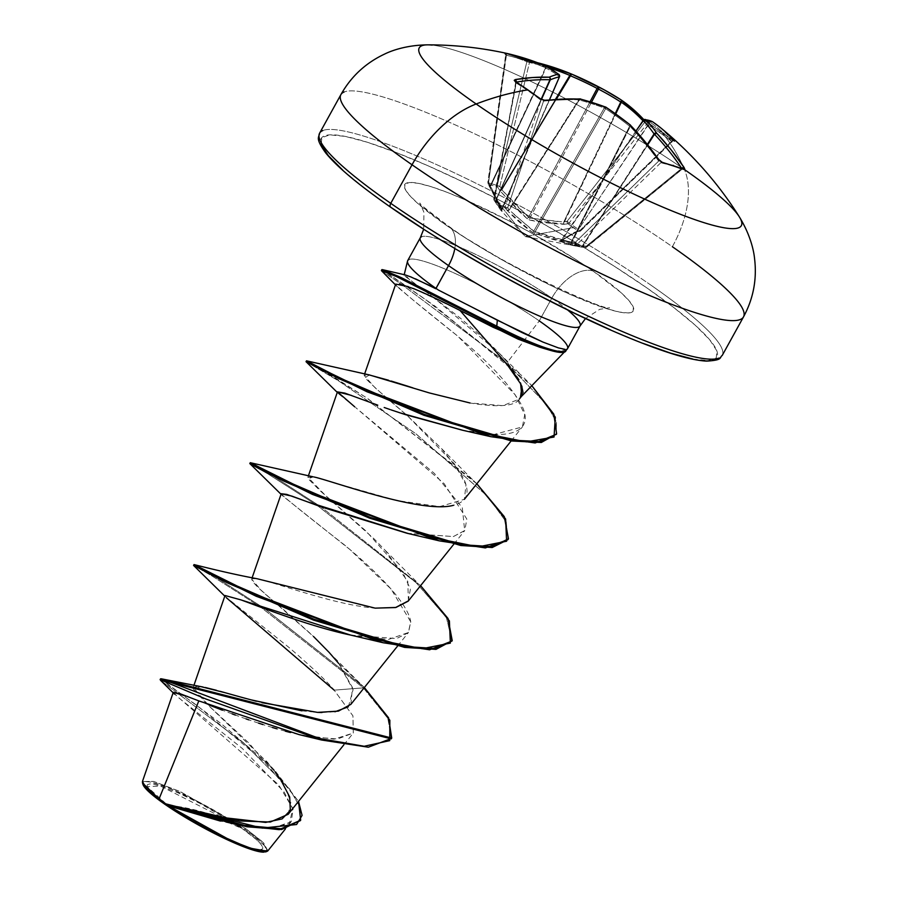 <?xml version="1.0" encoding="UTF-8"?>
<svg xmlns="http://www.w3.org/2000/svg" width="897" height="897" viewBox="0 0 897 897"><rect width="100%" height="100%" fill="white"/><g stroke="black" fill="none" stroke-linecap="round" stroke-linejoin="round"><path stroke-width="0.67" stroke-dasharray="4.49 3.36" d="M432.163 45.108A183.952 26.596 -151.1 0 1 684.422 169.522A367.916 211.748 124.8 0 0 661.324 131.859A367.097 293.297 145.6 0 1 673.445 140.84A367.097 293.297 -34.4 0 0 661.324 131.859A1.973 1.132 124.8 0 0 661.179 131.736A1.973 1.132 124.8 0 0 659.396 132.386A365.135 291.727 145.6 0 1 671.461 141.322A1.973 1.155 -51.7 0 1 673.344 140.739A1.973 1.155 -51.7 0 1 673.445 140.84L660.618 127.778M636.007 130.996L643.306 120.276A365.673 76.884 -54.1 0 1 649.776 122.183L577.163 231.392L561.735 240.418L636.186 131.197L561.735 240.418L582.433 245.812L647.41 144.327L582.433 245.812L647.757 144.753L583.14 245.688L586.223 246.249L681.709 168.367L681.664 169.275A365.135 173.951 150.2 0 0 671.573 165.698A1.973 1.581 107.5 0 1 673.019 165.317A1.973 1.581 -72.5 0 0 671.573 165.698A365.135 173.951 150.2 0 0 660.831 162.705A1.973 1.547 103.7 0 1 662.143 162.301A1.973 1.547 -76.3 0 0 660.831 162.705A365.135 173.951 -29.8 0 1 671.573 165.698A365.135 173.951 -29.8 0 1 681.664 169.275L586.066 247.258L576.973 244.399L660.831 162.705L658.656 161.112L574.91 242.695L571.95 242.168L630.199 126.6A365.853 288.744 99.6 0 1 658.656 161.112L574.91 242.695A1.973 0.819 45.8 0 0 576.973 244.399L660.831 162.705L658.656 161.112A365.853 288.744 -80.4 0 0 630.199 126.6L571.95 242.168L552.9 237.772L534.96 231.998L605.61 108.694A365.673 346.511 73.7 0 1 629.616 126.219L571.131 242.257L629.616 126.219L630.199 126.6L629.616 126.219A365.673 346.511 -106.3 0 0 605.61 108.694L534.96 231.998L512.557 213.228M490.603 186.284L490.412 185.488A1.973 0.919 146.7 0 0 489.941 186.755A1.973 0.919 146.7 0 0 490.222 186.957A1.973 0.919 -33.3 0 1 489.941 186.755A1.973 0.919 -33.3 0 1 490.412 185.488L545.981 68.094A365.673 186.049 108 0 1 559.336 76.525L501.782 208.934L490.603 186.284A1.973 1.458 157.2 0 0 490.827 188.09A1.973 1.458 -22.8 0 1 490.603 186.284L541.743 77.142L490.603 186.284L488.562 182.674A1.973 0.919 146.7 0 0 488.103 183.941L488.136 182.674A1.973 1.615 -69 0 0 488.372 184.154A1.973 0.919 -33.3 0 1 488.103 183.941A1.973 0.919 -33.3 0 1 488.562 182.674L487.822 182.596L505.661 55.031L487.8 182.596L488.562 182.674L506.401 55.289A365.853 288.744 99.6 0 1 545.567 67.768L490.412 185.488L488.562 182.674L506.031 55.121A365.135 214.349 -82.9 0 1 526.875 61.68L529.443 62.543L499.876 186.228L497.263 185.533L526.875 61.68A365.135 214.349 97.1 0 0 506.031 55.121L488.17 182.674L497.263 185.533L526.875 61.68L529.443 62.543A365.853 297.961 115.8 0 1 548.74 67.724A365.853 297.961 -64.2 0 0 529.443 62.543L499.876 186.228L501.905 189.839L556.42 99.119L501.905 189.839L514.755 204.079L529.869 218.038L591.515 102.168L529.869 218.038L563.753 222.075A1.973 0.942 -86.5 0 0 564.056 224.317A1.973 0.942 93.5 0 1 563.753 222.075L615.275 113.571L563.753 222.075L615.746 113.908L564.505 221.794A1.973 1.424 -101.8 0 0 565.345 224.239L529.835 220.09L527.144 218.689L500.19 191.027L497.555 187.036L488.372 184.154L502.152 211.378L494.37 200.558L499.764 204.538L494.37 200.558A1.973 1.559 140.8 0 1 494.146 200.345L500.638 210.089L502.242 211.311L488.136 182.674L488.372 184.154L497.555 187.036L497.297 185.556L499.876 186.228L497.555 187.036L500.19 191.027L519.98 212.219L527.144 218.689L529.835 220.09C538.637 222.12 550.052 223.532 564.056 224.317L567.913 223.701L573.217 227.659L525.193 236.561L499.764 204.538L505.269 208.126L499.764 204.538L525.193 236.561L573.217 227.659L578.812 231.28L575.156 232.031L559.537 241.17L569.976 244.836L584.81 247.684L552.844 239.443L532.078 232.177C524.891 227.188 516.661 220.034 507.366 210.694L505.269 208.126A1.973 1.177 -58.7 0 1 505.078 206.938L505.269 208.126L505.123 206.96L494.292 199.437L516.246 83.062A365.135 251.328 76.7 0 1 540.969 100.251L505.078 206.938A1.973 0.964 18.6 0 0 505.123 206.96A1.973 0.964 18.6 0 0 507.713 207.667L543.548 101.137A365.853 205.155 -49.3 0 1 578.756 99.791L509.036 209.382L507.713 207.667L543.548 101.137L540.969 100.251L505.078 206.938L494.292 199.437L516.246 83.062L515.697 82.434L494.37 200.558L493.742 198.798L494.292 198.338L495.772 200.154L541.205 99.197L495.772 200.154L498.575 205.57L501.894 209.236L549.513 99.69L501.894 209.236L492.061 189.693M493.742 198.798L494.292 198.338A1.973 0.774 10.7 0 0 493.754 198.753A1.973 0.774 10.7 0 0 494.258 199.414A1.973 0.774 10.7 0 0 494.292 199.437A1.973 0.774 -169.3 0 1 494.258 199.414A1.973 1.144 127.7 0 0 494.37 200.558A1.973 1.088 -51.9 0 1 494.292 199.437A1.973 1.088 128.1 0 0 494.37 200.558M739.251 216.715A183.952 26.596 28.9 0 0 684.422 169.522A91.976 52.934 -55.2 0 1 672.358 246.72A229.946 33.245 28.9 0 0 344.134 91.987A229.946 33.245 -151.1 0 1 672.358 246.72A91.976 52.934 124.8 0 0 684.422 169.522A183.952 26.596 28.9 0 0 426.613 44.872M167.537 805.102L206.848 813.254L242.179 828.593L236.427 824.702L242.179 828.593A525.597 302.502 124.8 0 0 206.848 813.254A525.597 302.502 124.8 0 0 167.537 805.102A65.941 9.531 28.9 0 0 249.142 847.62A65.941 9.531 28.9 0 0 242.179 828.593L256.284 839.48L260.489 843.718L262.563 846.914L262.406 848.966L260.052 849.773L255.567 849.324L241.001 844.739L209.775 830.308L176.888 811.337L153.432 794.215L149.227 789.988L147.164 786.781L147.31 784.729L149.664 783.922L154.149 784.37L160.585 786.075L178.234 792.914L199.941 803.398L236.382 824.668L160.585 786.075L147.119 786.669L167.537 805.102M267.855 850.849L263.662 842.945L245.89 828.761L180.353 791.692L153.667 781.422L142.455 781.466L153.847 781.466L179.4 791.255L245.89 828.761L244.859 829.433A70.672 10.215 28.9 0 0 176.799 791.401A70.672 10.215 28.9 0 0 142.937 784.382M651.087 285.268A229.946 33.245 28.9 0 0 322.864 130.536A229.946 33.245 -151.1 0 1 651.087 285.268A229.946 33.245 -151.1 0 1 718.979 358.071A229.946 33.245 28.9 0 0 651.087 285.268M692.843 359.035L708.204 360.583L716.299 357.791L716.804 350.772L709.718 339.795L695.31 325.286L674.118 307.783L646.961 287.982A226.01 32.673 28.9 0 0 367.277 142.231A226.01 32.673 28.9 0 0 391.103 207.454A226.01 32.673 28.9 0 0 670.799 353.205A226.01 32.673 28.9 0 0 646.961 287.982L614.905 266.633L579.148 244.545L541.093 222.591L502.185 201.601L463.928 182.383L427.779 165.665L395.151 152.12L367.277 142.231L345.233 136.4L329.872 134.853L321.776 137.645L321.261 144.664M408.539 259.726A91.247 13.186 -151.1 0 1 459.836 275.626A91.247 13.186 -151.1 0 1 539.265 320.891L551.834 298.118A91.247 13.186 -151.1 0 0 421.59 236.718A91.247 13.186 -151.1 0 1 551.834 298.118A39.423 22.683 -55.2 0 1 592.995 270.995A130.659 18.893 28.9 0 0 431.3 186.733A130.659 18.893 28.9 0 0 445.08 224.441A130.659 18.893 28.9 0 0 606.776 308.703A130.659 18.893 28.9 0 0 592.995 270.995A39.423 22.683 124.8 0 0 551.834 298.118A91.247 13.186 -151.1 0 1 578.778 327.013M454.824 248.48A39.423 22.683 124.8 0 0 448.971 226.392A39.423 22.683 -55.2 0 1 454.824 248.48M522.009 386.663L520.843 382.974L507.399 362.298L539.265 320.891L507.399 362.298C502.354 356.199 495.211 348.855 485.995 340.243L460.542 318.3L435.886 299.15M433.778 297.557L405.657 276.691L404.143 274.953L405.377 274.953M411.611 277.218L415.502 278.855M541.956 347.89L556.42 351.007L562.184 351.119L566.052 350.054L556.42 351.007L539.848 347.251M516.717 377.11L521.695 385.901M523.063 392.639L520.439 397.337C517.064 406.106 500.268 407.989 470.05 402.988L502.925 405.646L519.285 399.109L519.98 398.145M551.834 298.118L539.265 320.891A91.247 13.186 28.9 0 0 409.032 259.491M165.093 803.824L168.558 804.766M288.172 814.297L290.886 801.952L283.968 784.875L249.131 743.277L209.27 706.118L193.214 687.405L198.472 686.283M199.212 686.373L200.513 686.553M202.98 687.001L205.402 687.517M216.491 690.32L220.169 691.329M234.812 695.422L239.577 696.756M256.363 701.275L261.935 702.687M350.862 704.369L352.476 687.506L338.662 663.444C335.489 658.835 326.261 649.047 310.967 634.078L280.458 606.854C260.074 590.26 250.577 580.886 251.956 578.744C254.199 574.013 328.033 604.668 375.159 608.144M252.124 577.791L251.665 579.148L261.072 590.159L313.591 636.578M408.146 601.181L410.4 589.183L402.764 572.353L366.189 531.226L324.804 494.808L307.895 477.271L314.163 477.013M408.404 600.867L407.787 581.402L385.295 550.444L374.385 539.153L320.083 490.726L308.243 478.83L313.221 476.834L396.452 500.459L439.665 506.637L464.377 499.315L465.98 484.716L454.331 463.816L407.014 415.322L375.159 387.829L364.137 375.395L368.992 374.879M388.569 380.238L391.26 381.068M412.912 387.874L429.484 392.964M460.026 310.463L414.672 289.036M399.759 284.069L395.723 284.517C400.197 289.63 420.828 306.796 457.605 336.005L515.192 394.781L524.734 414.694L522.39 426.927L494.314 434.406L462.706 430.257M399.569 412.732L384.196 407.496M377.76 405.152L351.411 395.398M406.991 533.244L453.389 536.563L464.825 530.463L466.81 519.038L444.138 483.629L355.661 407.552L434.35 473.403L462.303 507.657L464.68 530.643L453.389 536.563L408.146 533.48M281.232 493.72L281.243 494.068C286.053 498.833 307.099 515.775 344.403 544.883C373.522 569.057 407.675 601.82 410.748 621.845L408.449 632.508L388.435 639.449L352.353 635.446M241.091 599.936L225.024 595.507M224.799 596.146L289.809 648.127C313.58 668.702 328.358 682.707 334.144 690.141L352.902 715.806L353.34 732.972L337.586 739.016L309.05 736.639M303.668 735.596L299.217 734.632M298.791 734.531L290.381 732.513M285.381 731.201L276.781 728.801M272.408 727.501L262.933 724.563M258.493 723.117L248.805 719.854M246.036 718.889L235.362 715.066M232.121 713.877L222.344 710.2M209.136 705.031L187.574 696.498M173.289 692.316L178.537 697.664L242.47 748.614L284.226 792.163L293.072 809.576L291.222 821.697L271.813 828.469L237.84 824.982M173.132 692.776L278.653 784.841L292.77 808.421L289.462 823.48L269.156 828.536L236.584 824.735L220.415 821.08M275.345 772.362L267.911 763.28M161.225 678.782L168.535 685.173L197.889 706.118L275.57 771.431L265.871 760.936L207.106 704.111L193.449 689.21L200.782 686.597M225.371 692.776L229.071 693.818M245.341 698.337L250.274 699.671M301.93 710.839L317.65 712.386M321.933 712.532L334.973 711.769M348.372 706.802L353.082 689.703L338.662 663.444L364.35 687.539L363.823 687.024L363.363 687.864L387.986 718.441L391.249 738.881M275.57 771.431L298.51 801.391L268.865 764.659L221.38 723.812L160.574 678.805M300.428 820.62L300.215 807.334L289.496 788.9L243.793 743.221L160.563 680.352L244.41 743.736L289.989 789.562L300.417 807.928L300.203 821.047M391.473 738.455L387.773 718.06L363.363 687.864L334.144 690.141L352.925 715.851L353.295 733.028L334.088 739.173L299.015 734.587M438.487 290.101L466.788 304.453M558.371 347.89L565.088 349.382M567.319 349A91.247 13.186 28.9 0 0 539.265 320.891M423.171 228.802L458.928 250.891M610.285 329.76L642.925 343.316M342.766 170.15L363.958 187.652L391.103 207.454M592.995 270.995L620.948 292.557L629.279 300.955L633.372 307.301L633.08 311.36L628.405 312.963L619.524 312.066L606.776 308.703L571.793 295.147L550.904 285.493L506.289 262.249L463.614 236.786L445.08 224.441L417.127 202.879L408.797 194.481L404.693 188.135L404.995 184.076L409.671 182.472L418.551 183.358L431.3 186.733L447.412 192.44L466.283 200.278L509.294 221.054L531.786 233.186L574.461 258.65L592.995 270.995M410.31 276.702L405.119 274.886L409.75 279.909L433.498 297.356L499.214 353.205L507.399 362.298L519.789 380.519L522.088 394.018M369.463 374.957L364.911 377.648C371.638 384.847 385.665 397.405 407.014 415.322L441.526 448.567L460.284 472.528C471.138 490.379 468.873 501.3 453.512 505.291M257.002 578.711L251.956 578.744M338.662 663.444L363.823 687.024L264.727 608.704L363.823 687.024L363.363 687.864L260.971 607.314L212.297 576.154L193.561 565.424L211.871 575.896L260.96 607.314L363.363 687.864L334.144 690.141M264.705 608.693L214.226 576.177L194.044 564.583L213.789 575.919L264.705 608.693M420.592 585.663L320.969 506.839L420.592 585.663M320.935 506.816L270.468 474.311L250.285 462.706L270.031 474.042L320.935 506.816M476.823 483.786L472.999 480.086L365.954 397.382L306.516 360.829L323.312 370.394L367.602 398.47L476.823 483.786M381.864 269.627L434.821 305.978L531.82 385.688L521.46 375.316L425.043 299.15L382.402 269.638M452.223 640.637L451.752 641.478L446.74 617.955L416.41 582.915L317.213 505.448L415.883 582.411L446.37 617.36L451.976 641.052M249.815 463.558L268.125 474.031L317.19 505.426L268.539 474.278L249.803 463.547M306.045 361.693L338.371 380.743L415.446 433.453L487.576 496.265L506.211 521.953L507.982 539.613L506.256 522.054L487.811 496.523L416.174 434.002L339.178 381.247L306.034 361.682M556.162 434.731L556.488 422.296L547.114 405.141L505.381 361.906L401.845 284.607L381.393 270.479M350.761 635.11L396.541 638.563L408.213 632.789L410.748 621.845L391.126 589.116L349.763 549.401L282.521 495.794L281.198 493.787M354.764 406.868L338.763 393.918L337.451 391.888M462.392 430.201L465.633 430.84C524.734 442.871 533.917 423.709 518.825 400.477C500.178 370.999 467.987 345.356 457.605 336.005L414.47 301.168L397.472 286.95L395.723 284.517M408.27 286.625L412.956 288.352M381.629 270.86L401.834 284.607L504.809 361.401L546.654 404.513L556.297 421.725L556.387 434.305M565.985 350.604A87.951 12.715 -151.1 0 0 566.052 350.054L566.287 349.74M263.763 852.15A70.672 10.215 28.9 0 0 244.859 829.433L211.759 808.993L176.328 791.188L166.124 786.949L150.517 782.038L145.706 781.556L143.172 782.431L143.015 784.617M245.89 828.761L262.305 841.633L267.407 851.242M265.411 851.926L266.544 851.264L266.701 849.078L264.48 845.647L253.358 835.634L244.859 829.433M505.661 55.031L504.17 52.833L504.854 52.99L537.538 62.723A367.826 299.564 -64.2 0 0 531.024 61.153L525.81 59.583A367.097 215.504 97.1 0 0 504.854 52.99L505.616 53.158A1.973 1.211 -77.5 0 1 506.401 55.289A1.973 1.211 102.5 0 0 505.628 53.158L504.854 52.99M563.753 222.075L567.083 221.256L644.551 122.519A1.973 1.57 -42.3 0 0 644.315 120.187A367.826 215.527 118.7 0 0 643.878 119.705L648.587 123.562A367.097 293.297 145.6 0 1 661.324 131.859A367.916 211.748 -55.2 0 1 684.422 169.522M580.594 230.933L578.812 231.28L579.933 230.495A1.973 1.11 -59.1 0 1 578.812 231.28L567.913 223.701A1.973 1.155 128.8 0 0 569.147 222.994L567.913 223.701L567.083 221.256A1.973 1.424 -101.9 0 0 567.913 223.701L565.345 224.239A1.973 1.424 78.2 0 1 564.505 221.794L567.083 221.256L569.147 222.994L567.083 221.256L644.551 122.519L646.726 124.134L569.147 222.994L580.639 230.933L579.933 230.495L671.461 141.322A365.135 291.727 -34.4 0 0 659.396 132.386A365.135 291.727 -34.4 0 0 646.726 124.134L569.147 222.994L579.933 230.495L671.461 141.322L672.111 141.771L580.505 230.585L577.163 231.392L650.101 122.25A365.853 205.155 -49.3 0 1 671.898 141.524L580.505 230.585L577.78 231.011L561.623 240.116L579.384 245.285M644.551 122.519A365.853 214.372 118.7 0 0 642.925 120.759A365.853 214.372 -61.3 0 1 644.551 122.519L646.726 124.134A1.973 1.11 -58.6 0 1 648.419 123.427A1.973 1.11 -58.6 0 1 648.587 123.562L644.315 120.187A1.973 1.57 137.7 0 1 644.551 122.519M494.292 198.338A1.973 1.559 140.8 0 0 494.146 200.345L493.754 198.742L516.201 82.132A365.853 214.372 -61.3 0 1 516.481 82.087A365.853 214.372 118.7 0 0 516.201 82.132L494.292 198.338L495.772 200.154A1.973 1.559 -39.2 0 0 495.85 202.363A1.973 1.559 140.8 0 1 495.772 200.154L495.873 200.704A1.973 1.884 -26.3 0 0 496.276 202.98A1.973 1.884 153.7 0 1 495.873 200.704L541.508 99.309L495.873 200.704L501.894 209.236A1.973 1.917 -57 0 0 502.152 211.378A1.973 1.917 123 0 1 501.894 209.236L501.782 208.934A1.973 1.57 146.2 0 0 501.916 210.75A1.973 1.57 -33.8 0 1 501.759 210.548L488.103 183.952A1.973 0.919 146.7 0 0 488.372 184.154A1.973 1.57 112.9 0 1 488.17 182.674L497.263 185.533A1.973 1.592 -78.1 0 0 497.555 187.036A1.973 1.592 101.9 0 1 497.263 185.533L497.297 185.556A1.973 1.559 -75.8 0 0 497.555 187.036A1.973 1.02 148.2 0 0 499.876 186.228L501.591 189.009A1.973 1.02 -31.8 0 1 499.281 189.816A1.973 1.02 148.2 0 0 501.591 189.009L555.568 99.175L501.591 189.009L501.905 189.839L500.19 191.027L501.905 189.839L528.546 217.354L527.144 218.689L528.546 217.354L590.069 101.72L528.546 217.354L529.869 218.038A1.973 0.998 -76.8 0 0 529.835 220.09A1.973 0.998 103.2 0 1 529.869 218.038L558.898 221.75M682.124 169.163L586.066 247.258L576.973 244.399L574.91 242.695L571.131 242.257L533.648 231.303L509.283 210.021L579.283 99.993A365.673 301.291 -39.5 0 1 604.298 108.01L533.648 231.303L604.298 108.01L605.61 108.694L604.298 108.01A365.673 301.291 140.5 0 0 579.283 99.993L509.283 210.021L578.756 99.791A365.853 205.155 130.7 0 0 543.548 101.137L540.969 100.251A365.135 251.328 -103.3 0 0 516.246 83.062L516.201 82.132A1.973 1.446 -99.4 0 0 516.246 81.941A1.973 1.446 80.6 0 1 516.201 82.132L516.246 83.062A1.973 1.177 121.8 0 0 515.898 81.728A1.973 1.177 -58.2 0 1 516.246 83.062M681.709 168.367A365.853 297.961 -64.2 0 0 681.675 168.322A365.853 297.961 115.8 0 1 681.709 168.367A1.973 1.032 146.1 0 0 681.709 168.367L681.664 169.275A1.973 1.615 111.5 0 1 683.245 168.939A1.973 1.615 -68.5 0 0 681.664 169.275L681.709 168.367A1.973 1.032 -33.9 0 1 681.731 168.344L586.223 246.249A1.973 1.121 -79.6 0 1 584.844 247.695A1.973 1.121 -79.6 0 1 584.81 247.684L576.121 246.137L559.986 241.517L559.762 240.889L575.156 232.031L578.812 231.28A1.973 1.357 -99 0 0 579.585 231.46L578.812 231.28M586.515 247.146L586.066 247.258A1.973 0.572 50.8 0 0 586.447 247.28A1.973 0.572 50.8 0 0 586.223 246.249L586.515 247.146L584.844 247.695L581.761 247.124A1.973 1.121 -79.6 0 1 581.727 247.124A1.973 1.121 100.4 0 0 581.761 247.124A1.973 1.121 100.4 0 0 583.14 245.688A1.973 1.121 -79.6 0 1 581.761 247.124L580.662 246.933A1.973 1.637 -80.6 0 1 580.594 246.922A1.973 1.637 99.4 0 0 582.433 245.812A1.973 1.637 -80.6 0 1 580.662 246.933L576.121 246.137M635.973 130.962L560.804 240.8A1.973 1.828 67.7 0 1 559.762 240.889A1.973 1.828 -112.3 0 0 561.623 240.116A1.973 1.828 67.7 0 1 560.804 240.8L576.648 231.931A1.973 1.716 58 0 1 575.156 232.031A1.973 1.716 -122 0 0 577.163 231.392A1.973 1.716 58 0 1 576.636 231.942L580.639 230.921L671.898 141.524A365.853 205.155 130.7 0 0 650.101 122.25L649.776 122.183A365.673 76.884 125.9 0 0 643.306 120.276M549.581 99.69L501.759 210.548A1.973 1.57 -33.8 0 1 501.782 208.934L559.537 76.783M577.78 231.011A1.973 1.357 81 0 1 576.861 231.897A1.973 1.357 81 0 1 576.098 231.718A1.973 1.357 -99 0 0 576.861 231.897A1.973 1.357 -99 0 0 577.78 231.011M579.585 231.46A1.973 1.357 -99 0 0 580.505 230.585M561.623 240.116L561.735 240.418A1.973 1.659 -64.9 0 1 559.986 241.517A1.973 1.659 115.1 0 0 561.735 240.418L561.623 240.116M582.433 245.812L586.223 246.249L584.81 247.684A1.973 1.547 -76.8 0 0 586.066 247.258M509.283 210.021L509.036 209.382A1.973 1.626 142.1 0 1 506.592 209.842A1.973 1.626 -37.9 0 0 509.036 209.382L507.713 207.667A1.973 1.626 142.1 0 1 505.269 208.126A1.973 1.626 -37.9 0 0 507.713 207.667L505.123 206.96A1.973 1.121 121.9 0 0 505.269 208.126L507.366 210.694A1.973 1.11 -45.3 0 0 509.283 210.021A1.973 1.11 134.7 0 1 507.366 210.694L532.078 232.177A1.973 1.088 -55.7 0 0 533.648 231.303A1.973 1.088 124.3 0 1 532.078 232.177L534.758 233.568L534.96 231.998L534.758 233.568L571.243 243.973L571.131 242.257L571.243 243.973L572.667 244.264A1.973 1.211 -79.9 0 1 571.95 242.168A1.973 1.211 100.1 0 0 572.667 244.264L575.627 244.791A1.973 1.211 -79.9 0 1 574.91 242.695L575.627 244.791L576.973 244.399A1.973 1.626 112.1 0 1 575.627 244.791L584.81 247.684M540.79 99.029A1.973 1.088 -52.3 0 1 541.037 99.455A1.973 1.088 -52.3 0 1 540.969 100.251A1.973 1.088 127.7 0 0 541.037 99.466A1.973 1.088 127.7 0 0 540.79 99.029M544.535 100.24A1.973 1.39 -96.9 0 0 544.008 100.475A1.973 1.39 -96.9 0 0 543.548 101.137A1.973 1.39 83.1 0 1 544.008 100.486A1.973 1.39 83.1 0 1 544.535 100.24A1.973 1.39 83.1 0 1 544.546 100.24M580.079 98.883A1.973 1.491 -87 0 0 578.756 99.791L579.35 99.107M559.504 76.694L559.336 76.525A1.973 1.671 126.7 0 0 559.436 75.213M578.756 99.791L580.808 99.175L579.283 99.993A1.973 0.964 105.2 0 1 580.494 98.95M580.808 99.175L579.283 99.993M558.921 74.44A1.973 1.671 -53.3 0 1 559.336 76.525A365.673 186.049 -72 0 0 545.981 68.094A1.973 1.693 117.7 0 0 545.555 66.008M605.352 107.001A1.973 1.009 -69.6 0 0 604.298 108.01L605.957 107.225L605.61 108.694L606.159 107.36M545.309 65.84A1.973 1.693 -62.3 0 1 545.981 68.094L545.567 67.768A1.973 1.189 112.8 0 0 545.185 65.773M545.141 65.761A1.973 1.189 -67.2 0 1 545.567 67.768A365.853 288.744 -80.4 0 0 506.401 55.289L506.031 55.121A1.973 1.592 -77.4 0 0 504.876 53.001A1.973 1.592 102.6 0 1 506.031 55.121L506.401 55.289M630.243 124.862L629.616 126.219L630.086 124.851L630.199 126.6A1.973 1.043 136.1 0 0 630.434 125.042L630.591 125.378M526.875 61.68A1.973 1.581 -67.8 0 0 525.81 59.583A1.973 1.581 112.2 0 1 526.875 61.68M659.082 159.789A1.973 0.953 -35.3 0 1 659.16 160.148A1.973 0.953 -35.3 0 1 658.656 161.112A1.973 0.953 144.7 0 0 659.16 160.148A1.973 0.953 144.7 0 0 659.082 159.789M529.443 62.543A1.973 1.121 -77.3 0 1 530.901 61.119A1.973 1.121 -77.3 0 1 531.024 61.153A1.973 1.121 102.7 0 0 530.901 61.119A1.973 1.121 102.7 0 0 529.443 62.543M652.209 121.544A1.973 1.929 -63 0 0 649.776 122.183L652.545 121.757L650.101 122.25A1.973 1.626 124.3 0 1 652.444 121.678L652.231 121.555M659.396 132.386A1.973 1.132 -55.2 0 1 661.179 131.736A1.973 1.132 -55.2 0 1 661.324 131.859A367.097 293.297 -34.4 0 0 648.587 123.562A1.973 1.11 121.4 0 0 648.419 123.427A1.973 1.11 121.4 0 0 646.726 124.134A365.135 291.727 145.6 0 1 659.396 132.386M674.454 141.143A1.973 1.626 -41.3 0 0 671.898 141.524A1.973 1.626 138.7 0 1 674.454 141.143L673.445 140.84A1.973 1.155 128.3 0 0 673.344 140.739A1.973 1.155 128.3 0 0 671.461 141.322L671.461 141.322M643.923 119.682L674.219 141.39L672.145 141.771M576.166 246.137L525.193 236.561L500.638 210.089L494.157 200.356M585.494 318.525L599.667 309.33L609.579 307.761C606.596 312.145 497.409 262.821 448.724 226.223C427.465 210.358 417.89 202.655 419.975 203.092L423.933 212.32L423.709 229.206M566.388 349.976L564.258 352.173M343.854 744.813L353.34 732.972M193.214 687.405L193.898 685.42M397.584 646.064L408.449 632.508M453.826 544.187L464.68 530.643M307.895 477.271L308.366 475.926M511.178 440.92L522.39 426.927M364.137 375.395L364.597 374.049M291.222 821.697L285.302 829.086M499.214 353.205L521.46 375.316M441.526 448.567L472.999 480.086M385.295 550.444L416.746 581.94M329.042 652.31L360.538 683.839M507.982 539.613L508.453 538.772M282.521 495.783L281.041 494.269M338.763 393.918L337.272 392.393M397.472 286.95L395.465 284.876M584.844 247.695L586.447 247.28L682.068 169.286M515.528 81.448L515.697 82.389M504.17 52.833L537.471 62.689M682.068 169.275L683.267 168.95"/><path stroke-width="1.35" d="M423.171 228.802L391.103 207.454A3.947 2.265 -55.2 0 1 390.722 207.263A3.947 2.265 -55.2 0 1 390.756 203.339A229.946 33.245 -151.1 0 1 322.864 130.536A229.946 33.245 28.9 0 0 390.756 203.339L412.037 164.79A229.946 33.245 -151.1 0 1 344.134 91.987A229.946 33.245 28.9 0 0 412.037 164.79A91.976 52.934 -55.2 0 1 476.161 103.985A367.916 211.748 -55.2 0 1 527.851 89.857A367.097 252.674 76.7 0 1 540.185 98.894L545.41 100.531A367.826 206.254 -49.3 0 1 580.808 99.175A367.635 302.917 -39.5 0 1 605.957 107.225A367.635 348.372 73.7 0 1 630.086 124.851A367.826 290.303 99.6 0 1 658.701 159.565L662.95 162.873A1.973 1.547 -76.3 0 0 662.143 162.301A1.973 1.547 103.7 0 1 662.95 162.873A367.097 174.893 -29.8 0 1 673.748 165.878A1.973 1.581 -72.5 0 0 673.019 165.317A1.973 1.581 107.5 0 1 673.748 165.878A367.097 174.893 150.2 0 0 662.95 162.873L659.62 160.664L644.932 141.524L630.086 124.851A367.635 348.372 -106.3 0 0 605.957 107.225A367.635 302.917 140.5 0 0 580.808 99.175L563.462 99.074L545.41 100.531L540.185 98.894A367.097 252.674 -103.3 0 0 527.851 89.857A367.916 211.748 124.8 0 0 476.161 103.985A183.952 26.596 -151.1 0 1 432.163 45.108M426.613 44.872A183.952 26.596 28.9 0 0 476.161 103.985A183.952 26.596 28.9 0 0 661.268 206.445A183.952 26.596 28.9 0 0 739.251 216.715M643.418 120.59L643.306 120.276A1.973 1.917 96.9 0 1 646.031 119.839L643.306 120.276L646.031 119.839A1.973 1.648 137.3 0 0 643.418 120.59A365.673 195.266 119.6 0 1 654.07 133.922A1.973 1.615 -34.7 0 1 656.739 133.249L654.07 133.922L647.41 144.327L654.485 134.247A365.853 297.961 115.8 0 1 681.675 168.322A365.853 297.961 -64.2 0 0 654.485 134.247L656.739 133.249A367.635 196.308 -60.4 0 0 646.031 119.839A367.635 77.299 -54.1 0 1 652.545 121.757A367.826 206.254 -49.3 0 1 660.618 127.778L652.545 121.757A367.635 77.299 125.9 0 0 646.031 119.839A367.635 196.308 119.6 0 1 656.739 133.249L671.046 149.743L684.108 167.56L684.815 169.253L683.906 169.466A367.097 174.893 150.2 0 0 673.748 165.878A367.097 174.893 -29.8 0 1 683.906 169.466A1.973 1.615 -68.5 0 0 683.245 168.939A1.973 1.615 111.5 0 1 683.906 169.466L684.108 167.56A1.973 1.032 146.1 0 0 681.731 168.344A1.973 1.032 -33.9 0 1 684.108 167.56A367.826 299.564 -64.2 0 0 656.739 133.249A1.973 1.088 136.7 0 0 654.485 134.247L647.757 144.753L654.07 133.922A365.673 195.266 -60.4 0 0 643.418 120.59L635.973 130.962M159.038 798.98L142.5 782.924L142.466 781.444L146.076 788.037L164.801 803.589L159.038 798.98L198.82 700.893L159.038 798.98M142.5 782.924L142.937 784.37A70.672 10.215 28.9 0 0 164.857 804.261L164.801 803.589L216.267 816.786L265.647 822.414L282.095 818.905L290.336 810.361L289.697 797.029L280.761 779.829M567.509 309.88A91.247 13.186 -151.1 0 1 578.778 327.013A91.247 13.186 -151.1 0 1 448.534 265.613A39.423 22.683 124.8 0 0 454.824 248.48A39.423 22.683 -55.2 0 1 448.534 265.613A91.247 13.186 -151.1 0 1 421.59 236.718A91.247 13.186 -151.1 0 0 448.534 265.613L435.976 288.374A91.247 13.186 -151.1 0 1 408.539 259.726M435.886 299.15L433.778 297.557M405.377 274.953L411.611 277.218M415.502 278.855L435.841 288.756L448.534 265.613A91.247 13.186 -151.1 0 0 578.778 327.013M521.235 396.631L520.439 397.337L522.009 386.663M539.265 320.891A91.247 13.186 -151.1 0 1 567.061 349.269M521.74 396.014L520.664 383.838L507.052 364.462L460.026 310.463L518.029 339.1L539.848 347.251L493.193 327.315L460.026 310.463L508.633 366.391L516.717 377.11M521.695 385.901L523.063 392.639M409.032 259.491A91.247 13.186 28.9 0 0 435.976 288.374A91.247 13.186 28.9 0 0 438.487 290.101A91.247 13.186 -151.1 0 1 435.976 288.374L410.31 276.702M168.558 804.766L239.824 820.968L270.378 822.011L288.172 814.297L343.854 744.813M198.472 686.283L199.212 686.373M200.513 686.553L202.98 687.001M205.402 687.517L216.491 690.32M220.169 691.329L234.812 695.422M239.577 696.756L256.363 701.275M261.935 702.687L317.538 712.386L338.404 711.119L350.862 704.369L397.584 646.064M408.404 600.867L395.521 607.549L375.159 608.144L395.947 607.46L408.146 601.181L453.826 544.187M314.163 477.013L316.91 477.653C341.017 484.133 423.642 513.678 453.512 505.291M368.992 374.879L388.569 380.238M391.26 381.068L406.621 385.856M406.61 385.845L412.912 387.874M429.484 392.964L470.05 402.988L429.484 392.964L369.463 374.957L306.516 360.829L320.016 368.129L359.607 387.336L477.092 432.062L526.326 441.885L554.043 437.018L555.31 417.172L531.82 385.688L553.841 414.19L556.633 433.89L541.766 441.638L512.097 440.147L424.438 414.459L340.03 378.108L306.505 360.829L306.034 361.682L339.559 378.96L423.967 415.3L511.626 440.999L541.295 442.49L556.633 433.89M519.98 398.145L522.088 394.018M414.672 289.036L399.759 284.069M462.706 430.257L399.569 412.732M384.196 407.496L390.083 409.548M377.76 405.152L344.796 393.099L337.451 391.888M351.411 395.398L337.463 391.843L354.764 406.868M408.146 533.48L307.66 501.894L286.692 494.393L281.232 493.72L252.124 577.791M352.353 635.446L349.068 634.751C310.418 626.42 263.471 608.211 241.091 599.936L350.761 635.11L383.21 642.768L256.194 596.258L193.573 565.435L227.804 583.05L313.49 620.096L404.558 647.387L435.976 649.383L452.223 640.637L436.447 648.542L405.029 646.535L313.961 619.244L228.275 582.209L194.032 564.583L249.243 592.054L370.64 638.406L422.095 648.71L450.361 643.104L449.386 620.903L420.592 585.663L448.04 618.493L452.223 640.637M225.024 595.507L241.091 599.936M309.05 736.639L303.668 735.596M290.381 732.513L285.381 731.201M276.781 728.801L272.408 727.501M262.933 724.563L258.493 723.117M248.805 719.854L246.036 718.889M235.362 715.066L232.121 713.877M222.344 710.2L209.136 705.031M160.103 679.646L160.574 678.805L391.72 738.04L391.249 738.881L160.103 679.646L205.794 698.976L321.642 740.025L299.015 734.587L198.82 700.893L180.118 693.729L173.289 692.316L142.455 781.466M237.84 824.982L168.479 805.91L230.944 840.612L256.206 850.311L267.855 850.849L285.302 829.086M220.415 821.08L168.479 805.91L164.801 803.589L164.857 804.261A70.672 10.215 28.9 0 0 263.763 852.15M280.671 779.706L275.345 772.362M267.911 763.28L266.151 761.261M391.72 738.04L388.569 717.791L364.35 687.539L389.859 720.291L389.735 740.63L364.204 746.27L319.433 738.489L161.225 678.782L200.782 686.597L225.371 692.776M229.071 693.818L245.341 698.337M250.274 699.671L301.93 710.839M317.65 712.386L321.933 712.532M334.973 711.769L348.372 706.802M298.51 801.391L302.087 815.384L296.593 824.511L262.283 828.11L165.272 803.88L244.511 825.386L281.086 828.75L300.674 820.194L298.51 801.391M300.674 820.194L281.658 829.523L246.955 826.776L169.219 806.067L239.163 825.262L279.292 829.68L300.428 820.62M187.574 696.498L173.278 692.394M173.424 692.865L174.455 694.11M321.642 740.025L368.308 747.212L391.473 738.455M466.788 304.453L497.342 320.218L542.999 342.093L558.371 347.89L542.999 342.093L521.953 332.529L438.487 290.101M565.088 349.382L558.371 347.89M458.928 250.891L496.983 272.845L535.89 293.835L574.147 313.053L610.285 329.76M642.925 343.316L670.799 353.205L692.843 359.035M321.261 144.664L328.358 155.641L342.766 170.15M684.501 169.578A183.952 26.596 -151.1 0 1 741.752 222.378A183.952 26.596 -151.1 0 1 651.02 201.96A183.952 26.596 -151.1 0 1 476.161 103.985A91.976 52.934 124.8 0 0 412.037 164.79A229.946 33.245 28.9 0 0 740.26 319.523A229.946 33.245 28.9 0 0 672.358 246.72A229.946 33.245 -151.1 0 1 740.26 319.523A229.946 33.245 -151.1 0 1 412.037 164.79L390.756 203.339A229.946 33.245 28.9 0 0 718.979 358.071A229.946 33.245 -151.1 0 1 390.756 203.339A3.947 2.265 124.8 0 0 390.722 207.263M405.119 274.886L382.402 269.638L401.307 277.633L496.77 326.138L497.342 320.218L496.77 326.138L398.537 276.377L381.864 269.627L381.393 270.479L398.066 277.229L496.299 326.99L496.77 326.138A87.951 12.715 28.9 0 0 566.523 349.314M375.159 608.144L257.002 578.711C240.161 575.639 219.182 570.929 194.044 564.583L193.561 565.424L224.799 596.146M313.591 636.578L329.042 652.31L338.662 663.444M281.198 493.787L291.884 496.108L321.204 506.906L406.991 533.244L439.44 540.891L485.367 547.921L507.982 539.613L492.195 547.518L460.766 545.511L369.699 518.208L284.013 481.162L258.549 468.38L249.803 463.547L250.274 462.706L305.462 490.177L426.871 536.529L478.314 546.834L506.603 541.227L505.628 519.027L476.823 483.786L504.293 516.627L508.453 538.772L492.666 546.665L461.237 544.658L370.169 517.356L284.484 480.321L250.274 462.706L313.221 476.834M334.144 690.141L226.279 597.66M391.014 409.862L405.377 414.627L462.392 430.201L490.917 436.693L367.209 391.866L306.045 361.693L337.272 392.393M364.597 374.049L395.723 284.114L408.27 286.625M412.956 288.352C425.189 293.341 440.876 300.708 460.026 310.463M566.242 350.267A87.951 12.715 -151.1 0 1 496.77 326.138L496.299 326.99L493.193 327.315L496.299 326.99L395.79 276.22L384.163 271.253L381.629 270.86L395.465 284.876M556.387 434.305L535.184 442.972L490.917 436.693M439.44 540.891L312.403 494.382L249.815 463.558L281.041 494.269M451.976 641.052L429.596 649.787L383.21 642.768M565.985 350.604A87.951 12.715 -151.1 0 1 549.861 350.211A87.951 12.715 -151.1 0 1 496.299 326.99A87.951 12.715 28.9 0 0 565.772 351.131M539.848 347.251L550.007 350.256M267.407 851.242L249.007 848.001L218.33 834.614L165.093 803.824M142.926 784.348L145.236 788.059L156.37 798.061L174.881 810.933L197.968 824.702L222.097 837.282L243.603 846.746L259.211 851.657L265.411 851.926M559.436 75.213A1.973 1.671 126.7 0 0 558.427 74.193A1.973 1.884 77.9 0 1 559.448 76.839A1.973 1.884 -102.1 0 0 558.427 74.193A367.635 86.561 115.7 0 0 549.199 77.198A1.973 1.85 66.8 0 1 550.276 79.833A1.973 1.85 -113.2 0 0 549.199 77.198A1.973 1.536 91.8 0 1 549.951 79.766A365.853 214.372 118.7 0 0 516.481 82.087A365.853 214.372 -61.3 0 1 549.951 79.766L541.508 99.309L550.276 79.833A365.673 86.101 -64.3 0 1 559.448 76.839L549.513 99.69L559.448 76.839A365.673 86.101 115.7 0 0 550.276 79.833L541.205 99.197L549.951 79.766A1.973 1.536 -88.2 0 0 549.199 77.198A367.826 215.527 118.7 0 0 515.27 79.575A1.973 1.446 80.6 0 1 516.246 81.941A1.973 1.446 -99.4 0 0 515.27 79.575L515.315 81.616A367.097 252.674 76.7 0 1 527.851 89.857A367.097 252.674 -103.3 0 0 515.315 81.616L514.216 80.349L515.27 79.575L532.482 77.534L549.199 77.198A367.635 86.561 -64.3 0 1 558.427 74.193A367.635 187.047 -72 0 0 544.995 65.705L525.541 58.54L504.854 52.99M643.878 119.705A367.826 215.527 118.7 0 0 620.926 99.78L621.004 99.825A1.973 1.592 124.3 0 1 621.296 102.224A1.973 1.592 -55.7 0 0 620.971 99.802A1.973 1.043 122.8 0 1 620.971 99.802A1.973 1.043 -57.2 0 0 620.926 99.78A1.973 1.043 122.8 0 1 620.769 102.023A1.973 1.043 -57.2 0 0 620.971 99.802A367.635 312.178 122.8 0 0 603.961 89.7A367.635 312.178 122.8 0 0 598.501 86.796A1.973 1.043 117.3 0 1 598.456 89.106A1.973 1.043 -62.7 0 0 598.501 86.796L597.144 88.422L598.501 86.796A367.635 357.645 -74.6 0 0 583.812 79.508A367.635 357.645 -74.6 0 0 571.647 74.103L570.436 75.796L569.853 75.415L555.568 99.175L569.853 75.415L570.436 75.796L556.42 99.119L570.436 75.796A365.673 355.728 105.4 0 1 597.144 88.422L598.456 89.106L591.515 102.168L598.456 89.106A365.673 310.508 -57.2 0 1 620.769 102.023L621.296 102.224L615.746 113.908L621.296 102.224A365.853 214.372 -61.3 0 1 642.925 120.759A365.853 214.372 118.7 0 0 621.296 102.224L615.275 113.571L620.769 102.023A365.673 310.508 122.8 0 0 598.456 89.106L597.144 88.422L590.069 101.72L597.144 88.422A365.673 355.728 -74.6 0 0 570.436 75.796L571.647 74.103A367.826 299.564 -64.2 0 0 537.538 62.723L551.655 66.759L571.647 74.103A367.635 357.645 105.4 0 1 583.095 79.171A367.635 357.645 105.4 0 1 598.501 86.796A367.635 312.178 -57.2 0 1 604.41 89.947A367.635 312.178 -57.2 0 1 620.926 99.78L633.125 109.21L644.315 120.187M643.239 120.366L636.007 130.996M571.636 74.092L571.647 74.092A1.973 1.144 112.6 0 0 569.853 75.415A365.853 297.961 -64.2 0 0 548.74 67.724A365.853 297.961 115.8 0 1 569.853 75.415A1.973 1.144 -67.4 0 1 571.636 74.092L537.471 62.689M515.315 81.616A1.973 1.177 -58.2 0 1 515.898 81.728A1.973 1.177 121.8 0 0 515.315 81.616M540.185 98.894A1.973 1.088 -52.3 0 1 540.79 99.029A1.973 1.088 127.7 0 0 540.185 98.894M545.41 100.531A1.973 1.39 -96.9 0 0 544.535 100.24A1.973 1.39 83.1 0 1 545.41 100.531M580.494 98.95A1.973 0.964 105.2 0 1 580.808 99.175A1.973 1.491 -87 0 0 580.079 98.883L580.37 98.939M549.581 99.69L559.504 76.694M580.808 99.175L579.283 99.993M545.555 66.008A1.973 1.693 117.7 0 0 544.995 65.705A367.635 187.047 108 0 1 558.427 74.193A1.973 1.671 -53.3 0 1 558.921 74.44M515.697 82.389L515.528 81.448L540.779 99.018L544.546 100.24L580.101 98.894L605.957 107.225A1.973 1.009 -69.6 0 0 605.677 107.012A1.973 1.009 -69.6 0 0 605.352 107.001M544.995 65.705A1.973 1.189 -67.2 0 1 545.141 65.761L505.628 53.158A367.826 290.303 99.6 0 1 544.995 65.705M606.159 107.36L630.423 125.031A1.973 1.043 136.1 0 0 630.086 124.851L659.071 159.778A1.973 0.953 144.7 0 0 658.701 159.565A1.973 0.953 -35.3 0 1 659.082 159.789L662.154 162.301L683.267 168.939M646.031 119.839L652.545 121.757A1.973 1.929 -63 0 0 652.209 121.544L652.399 121.656M505.628 53.158L504.125 52.822C478.819 47.496 453.355 44.828 427.734 44.85C407.417 45.052 392.157 50.299 384.477 54.134C365.617 63.025 351.086 76.525 340.894 94.622L319.612 133.171C319.029 137.835 314.892 137.835 325.689 152.894C336.947 166.786 358.621 184.917 390.744 207.274C455.396 252.562 557.743 308.703 629.032 337.833C664.8 352.566 690.668 360.325 706.634 361.121C723.565 360.089 719.08 357.567 722.231 355.436L743.512 316.888C753.402 298.611 757.079 279.124 754.545 258.426C753.693 249.882 750.004 234.173 739.352 216.872C718.194 183.201 691.946 153.499 660.618 127.778A367.826 206.254 -49.3 0 1 674.454 141.143M567.498 348.731L580.067 325.959L585.494 318.525M404.143 274.953L407.552 261.016M567.184 349.146L566.388 349.976M564.258 352.173L521.471 396.384M407.743 260.534L420.301 237.772L423.709 229.206M193.898 685.42L224.99 595.586M308.366 475.926L337.463 391.843M464.377 499.315L511.178 440.92M519.285 399.109L521.673 396.138M173.132 692.776L160.563 680.352M236.584 824.735L239.163 825.262M507.982 539.613L508.453 538.772M566.276 350.211L565.805 351.052M265.344 851.937L266.577 851.601M571.647 74.092L603.95 89.689L620.959 99.802M559.537 76.783L558.898 74.417L545.129 65.75M643.239 120.299L645.1 119.458M621.004 99.825L644.607 120.433M652.455 121.678L660.618 127.778"/></g></svg>
